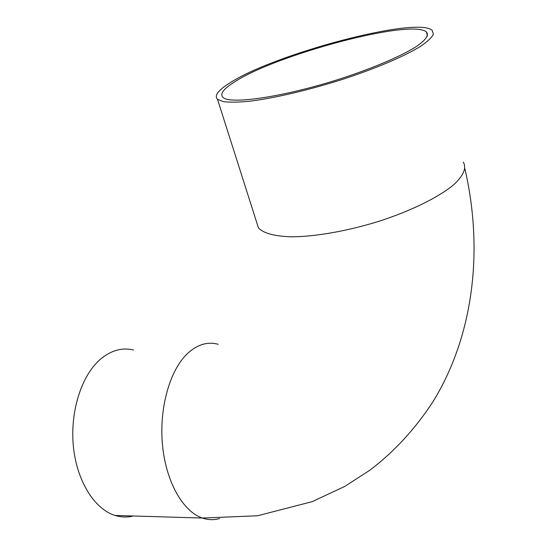 <?xml version="1.0" encoding="UTF-8"?>
<svg xmlns="http://www.w3.org/2000/svg" width="547" height="547" viewBox="0 0 547 547"><rect width="100%" height="100%" fill="white"/><g stroke="black" fill="none" stroke-linecap="round" stroke-linejoin="round"><path stroke-width="0.82" d="M233.911 82.31C274.621 55.117 411.652 18.215 426.469 32.027C429.292 35.302 425.518 40.396 415.146 47.316C399.768 56.758 372.24 68.443 340.672 78.713C283.845 97.01 229.856 104.785 222.944 97.366C219.716 94.029 223.374 89.011 233.911 82.31M133.53 349.998C121.926 347.236 110.74 350.449 99.957 359.625C81.462 375.796 69.941 411.618 73.373 446.304C76.751 481.004 94.515 509.216 115.096 515.452C121.229 517.325 127.314 517.503 133.359 515.992M229.275 83.294C218.014 90.412 214.089 95.752 217.508 99.315L223.518 101.667C229.918 102.453 238.711 102.303 249.904 101.202C274.026 98.214 308.125 90.282 341.725 79.636C375.085 68.785 404.151 56.43 420.342 46.481C427.371 41.729 431.713 37.668 433.374 34.29L432.239 30.372C416.342 15.856 272.474 54.618 229.275 83.294M218.239 344.302C207.361 341.307 196.893 344.596 186.835 354.162C169.577 371.023 158.986 408.718 162.521 445.285C165.994 481.873 182.992 511.568 202.363 518.05C208.181 520.012 213.939 520.17 219.627 518.522M256.543 221.932L258.437 227.867C263.422 233.295 274.45 236.277 291.53 236.817C315.332 236.728 348.227 230.943 380.151 220.913C411.809 210.527 438.967 197.029 453.695 184.749C463.548 175.566 466.741 168.018 463.288 162.097M426.469 32.027L427.433 36.075M464.916 168.832C484.163 252.235 472.69 337.253 433.012 401.655C415.337 428.786 394.312 451.631 369.943 470.174L344.822 486.386L312.18 501.661L257.534 515.766L202.363 518.05L115.096 515.452M217.508 99.315L258.437 227.867"/></g></svg>
